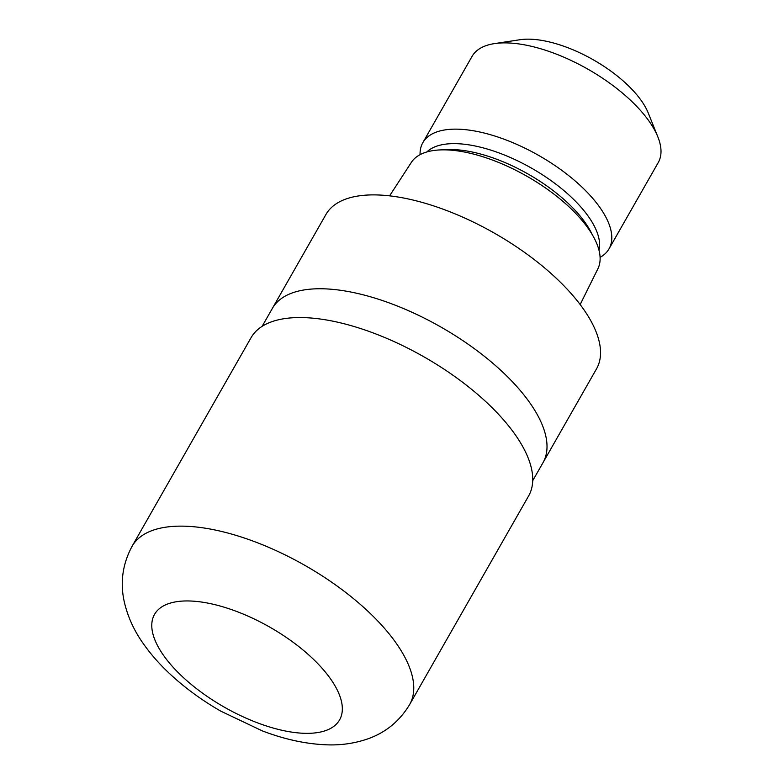 <?xml version="1.0" encoding="UTF-8"?>
<svg xmlns="http://www.w3.org/2000/svg" width="784" height="784" viewBox="0 0 784 784"><rect width="100%" height="100%" fill="white"/><g stroke="black" fill="none" stroke-linecap="round" stroke-linejoin="round"><path stroke-width="1.18" d="M542.832 462.981A155.761 67.306 -150.3 0 0 542.969 462.736A155.761 67.306 -150.3 0 0 484.669 356.534A155.761 67.306 -150.3 0 0 324.282 288.826A155.761 67.306 -150.3 0 0 272.371 308.386A155.761 67.306 -150.3 0 0 272.234 308.631M580.16 304.545L597.878 268.804A107.408 46.413 -150.3 0 0 556.121 195.804A107.408 46.413 -150.3 0 0 446.537 149.901A107.408 46.413 -150.3 0 0 411.345 162.406L389.599 195.843M598.976 250.135A99.852 43.14 -150.3 0 0 554.915 183.446A99.852 43.14 -150.3 0 0 456.817 143.678A99.852 43.14 -150.3 0 0 426.849 151.959M600.093 257.358A107.173 46.305 -150.3 0 0 609.021 248.851A107.173 46.305 -150.3 0 0 568.91 175.783A107.173 46.305 -150.3 0 0 458.562 129.193A107.173 46.305 -150.3 0 0 422.841 142.659A107.173 46.305 -150.3 0 0 420.067 154.673M609.021 248.851L658.227 162.592A107.173 46.305 -150.3 0 0 657.835 136.837A107.173 46.305 -150.3 0 0 507.758 42.934A107.173 46.305 -150.3 0 0 494.41 43.62A107.173 46.305 -150.3 0 0 472.046 56.399L422.841 142.659M657.835 136.837L648.211 112.925A84.153 36.358 -150.3 0 0 530.366 39.2A84.153 36.358 -150.3 0 0 519.89 39.739L494.41 43.62M596.506 368.872A155.761 67.306 -150.3 0 0 538.206 262.679A155.761 67.306 -150.3 0 0 377.819 194.961A155.761 67.306 -150.3 0 0 325.909 214.532L272.371 308.386A155.761 67.306 -150.3 0 1 324.282 288.826A155.761 67.306 -150.3 0 1 484.669 356.534A155.761 67.306 -150.3 0 1 542.969 462.736L596.506 368.872M409.62 704.581L528.592 495.998A159.76 69.031 -150.3 0 0 468.803 387.08A159.76 69.031 -150.3 0 0 304.3 317.628A159.76 69.031 -150.3 0 0 251.056 337.698L132.084 546.272C122.598 563.99 119.991 582.434 124.235 601.622C127.733 616.881 134.27 631.149 143.864 644.419C151.332 654.944 160.24 664.979 170.569 674.534C185.377 688.195 202.086 700.386 220.696 711.108L262.287 730.874C284.249 739.273 305.495 743.918 326.056 744.8C340.325 745.427 354.035 743.526 367.167 739.096C385.316 732.873 399.468 721.368 409.62 704.581L409.62 704.581A159.76 69.031 -150.3 0 0 349.831 595.664A159.76 69.031 -150.3 0 0 185.328 526.211A159.76 69.031 -150.3 0 0 132.084 546.272M592.047 234.279A99.852 43.14 -150.3 0 0 453.436 149.597A99.852 43.14 -150.3 0 0 444.028 149.852M190.042 600.995A106.506 46.021 -150.3 0 0 170.716 664.538A106.506 46.021 -150.3 0 0 304.074 733.295A106.506 46.021 -150.3 0 0 323.4 669.752A106.506 46.021 -150.3 0 0 190.042 600.995M532.718 480.7L542.969 462.736M262.121 326.36L272.371 308.386"/></g></svg>
